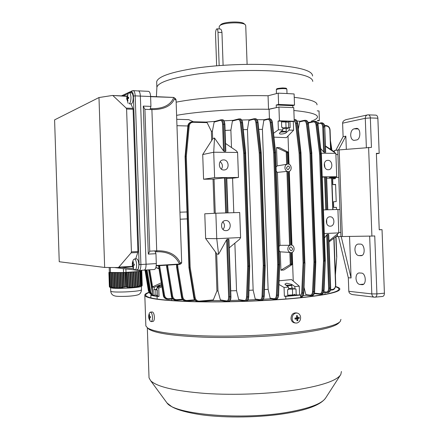 <?xml version="1.0" encoding="UTF-8"?>
<svg xmlns="http://www.w3.org/2000/svg" width="439" height="439" viewBox="0 0 439 439"><rect width="100%" height="100%" fill="white"/><g stroke="black" fill="none" stroke-linecap="round" stroke-linejoin="round"><path stroke-width="0.66" d="M297 313.029L296.177 312.886C292.862 312.793 291.139 314.725 290.997 318.681C291.315 320.849 292.369 322.215 294.152 322.775L294.525 322.846M296.918 323.033C299.436 322.215 300.666 320.272 300.605 317.216C300.276 314.999 299.195 313.627 297.362 313.089L295.886 313.073C293.356 313.874 292.116 315.817 292.171 318.895C292.489 321.074 293.548 322.44 295.332 323L296.918 323.033M297.324 315.586L296.396 315.773L296.808 317.765L294.942 318.061L295.052 319.158L296.918 318.862L296.912 320.783L297.84 320.596L297.851 318.681L299.288 318.308L299.178 317.216L297.735 317.578L297.324 315.586L296.539 316.349M297.17 317.479L297.258 318.302L296.561 318.44L297.851 318.681M296.561 318.44L296.599 318.807M296.951 319.603L297.84 320.596M295.013 318.752L296.918 318.862M296.753 317.402L297.735 317.578M297.258 318.302L299.288 318.308M355.985 278.403C356.32 281.898 357.582 283.929 359.76 284.488L362.394 284.697C366.746 284.516 365.857 273.113 361.495 273.096L358.937 272.943C357.011 273.415 356.024 275.231 355.985 278.403M354.926 249.725C355.261 253.204 356.517 255.169 358.69 255.613L361.154 255.696C365.616 255.591 364.875 243.897 360.419 244.111L358.032 244.073C356.018 244.545 354.981 246.427 354.926 249.725M350.69 135.25C350.97 138.417 352.094 140.123 354.059 140.381L356.561 139.97C360.918 139.514 360.929 128.056 356.567 128.375L353.999 128.841C351.869 129.615 350.772 131.749 350.69 135.25M334.364 151.219L333.656 151.334M376.388 153.765L379.181 153.359L377.869 118.201L370.346 117.932L371.449 147.394L337.756 150.017L334.342 150.577L334.408 152.377M379.225 229.685L382.034 229.668L384.405 293.186L376.903 293.889L374.747 235.93L371.91 236.072L368.606 147.356M382.034 229.668L379.23 229.8L376.371 153.332L379.181 153.359M336.504 209.507L336.428 207.329L333.711 207.466L333.503 201.759L336.214 201.594L335.583 184.385L332.872 184.649L332.663 178.942L335.374 178.651L335.33 177.471M371.91 236.072L337.498 236.605L337.404 233.998M340.944 236.626L337.756 150.017M336.263 236.38L337.492 236.385M349.543 236.44L351.074 277.98L348.308 277.739L338.502 236.61M348.813 291.309L371.811 293.9C371.981 295.716 372.777 296.802 374.198 297.154L352.797 294.629C350.338 294.114 349.01 293.005 348.813 291.309L348.308 277.739M338.425 150.023L345.839 136.161L343.111 136.672L342.612 123.161C342.694 121.444 343.951 120.242 346.387 119.556L367.388 114.947M345.839 136.161L346.327 149.381M342.36 236.555L339.177 150.034M335.588 184.61L332.872 184.649M336.428 207.389L333.711 207.466M335.786 150.341L343.111 136.672M352.797 294.629L353.104 294.662M384.405 293.186C384.383 295.074 383.779 296.16 382.599 296.457L382.517 296.462M368.381 114.859L375.806 115.139C377.013 115.298 377.699 116.319 377.869 118.201M351.074 277.98L341.224 236.616M141.567 270.77L142.104 285.751L141.594 270.693L141.089 270.786L141.556 270.808L142.066 285.871L141.16 286.442C139.317 287.221 134.065 287.819 125.395 288.242C117.828 288.505 113.037 288.379 111.018 287.863L110.743 287.721M123.869 272.575L125.142 272.526L125.631 286.914L124.352 286.958L124.105 272.542L109.382 272.476L109.212 267.488M123.743 287.035L122.711 287.309L122.218 272.592L123.255 272.592L123.743 287.035L124.083 287.298L124.599 287.139L124.352 286.958M122.201 287.43L121.169 287.638L120.665 272.592L121.702 272.592L122.201 287.43L122.541 287.704L123.057 287.578L122.711 287.309M120.654 287.721L119.627 287.858L119.112 272.592L120.149 272.592L120.654 287.721L120.999 288.006L121.515 287.918L121.169 287.638M119.112 287.907L118.08 287.968L117.564 272.597L118.596 272.597L119.112 287.907L119.457 288.198L119.968 288.149L119.627 287.858M117.564 287.979L116.538 287.962L116.022 272.597L117.048 272.597L117.564 287.979L117.91 288.275L118.426 288.264L118.08 287.968M116.022 287.929L114.991 287.836L114.48 272.597L115.506 272.597L116.022 287.929L116.538 287.962M114.475 287.77L113.443 287.594L112.944 272.603L113.964 272.597L114.475 287.77L114.991 287.836M112.927 287.496L111.896 287.254L111.407 272.603L112.428 272.603L112.927 287.496L113.443 287.594M111.38 287.117L110.441 286.843L109.964 272.603L110.897 272.603L111.38 287.117L111.896 287.254M110.441 286.843L109.909 272.597L110.211 272.559L109.701 272.559L110.184 286.897L110.699 287.068L110.387 286.843M110.074 286.821L109.509 286.744L109.031 272.526L109.596 272.57L110.184 286.897M109.377 272.394L108.894 272.493L109.371 286.766L109.991 287.051L109.509 286.744M109.371 286.766L109.701 287.199M109.371 272.279L109.009 272.41M141.742 270.314L142.198 284.554L141.715 270.32M141.232 270.347L141.704 270.347L142.17 285.037L141.676 270.424L141.089 270.786M141.188 270.484L141.665 270.462L142.148 285.416L141.643 270.539L141.166 270.556M141.149 270.594L141.627 270.578L142.115 285.685L141.605 270.654L141.128 270.671M141.594 270.693L141.111 270.709M142.055 285.882L141.534 270.885L139.69 271.417L123.787 272.542M141.451 286.25L142.038 285.888M141.04 270.945L141.517 270.923L142.027 285.877L141.435 286.239M142.027 285.877L141.495 271L141.012 271.022M141.001 271.061L141.484 271.039L141.984 285.767L141.402 286.118M141.407 286.173L142 285.816M141.984 285.767L141.457 271.121L140.974 271.137M140.963 271.176L141.446 271.159L141.934 285.564L141.353 285.899M141.358 285.992L141.951 285.641M141.934 285.564L141.424 271.231L140.815 271.258M141.901 285.388L141.358 271.242M140.804 271.302L141.303 285.586M141.303 285.707L141.841 285.405M141.479 285.487L140.826 285.591L140.348 271.39L139.816 271.395M140.996 271.291L140.348 271.39M109.031 272.526L109.487 272.482M108.894 272.493L109.382 272.471M109.009 272.372L109.377 272.356M123.589 272.548L124.083 287.298M122.031 272.553L122.541 287.704M120.478 272.553L120.999 288.006M118.931 272.559L119.457 288.198M117.383 272.559L117.91 288.275M115.841 272.559L116.368 288.225M114.299 272.564L114.82 288.055M112.768 272.564L113.273 287.77M111.232 272.564L111.731 287.38M139.662 271.417L140.381 285.712L140.101 285.998L140.628 285.789L140.14 271.373M140.381 285.712L139.328 286.085L138.598 271.5M139.898 271.434L138.834 271.516M138.065 271.538L138.795 286.255L138.515 286.552L139.042 286.382L138.543 271.5M139.042 286.382L139.328 286.085M138.795 286.255L137.736 286.568L136.995 271.62M138.296 271.554L137.226 271.637M136.463 271.659L137.204 286.705L136.924 287.013L137.456 286.87L136.941 271.626M137.456 286.87L137.736 286.568M137.204 286.705L136.134 286.947L135.388 271.741M136.694 271.681L135.618 271.757M134.85 271.785L135.602 287.046L135.322 287.364L135.854 287.26L135.333 271.746M135.854 287.26L136.134 286.947M135.602 287.046L134.526 287.21L133.78 271.862M135.086 271.801L134.01 271.884M133.237 271.906L133.988 287.276L133.714 287.594L134.252 287.529L133.719 271.867M134.252 287.529L134.526 287.21M133.988 287.276L132.913 287.364L132.161 271.988M133.472 271.922L132.391 272.004M131.623 272.026L132.369 287.386L132.095 287.704L132.633 287.682L132.106 271.993M132.633 287.682L132.913 287.364M132.369 287.386L131.288 287.397L130.542 272.109M131.854 272.048L130.773 272.131M129.999 272.153L130.745 287.38L130.465 287.693L131.009 287.71L130.482 272.114M131.009 287.71L131.288 287.397M130.745 287.38L129.653 287.315L128.918 272.235M130.229 272.169L129.148 272.251M128.375 272.273L129.11 287.26L128.83 287.567L129.379 287.622L128.857 272.24M129.379 287.622L129.653 287.315M129.11 287.26L128.012 287.128L127.288 272.356M128.605 272.295L127.519 272.378M126.745 272.399L127.464 287.04L127.189 287.331L127.738 287.419L127.233 272.361M127.738 287.419L128.012 287.128M127.464 287.04L126.465 286.859L125.977 272.493L125.142 272.526M126.975 272.416L125.977 272.493M126.465 286.859L125.856 272.498M125.631 286.914L126.092 287.122L125.598 272.476M110.469 272.564L110.299 267.494M141.506 289.795C141.221 292.511 140.014 294.201 137.895 294.86C135.278 295.628 131.266 296.127 125.856 296.347C115.303 296.583 115.441 296.084 113.772 295.595C112.022 294.838 111.007 293.395 110.721 291.266C111.769 291.99 116.703 292.204 125.516 291.913C135.492 291.397 140.82 290.689 141.506 289.795L141.391 286.299C140.195 287.128 134.866 287.775 125.389 288.247C116.582 288.538 111.649 288.346 110.601 287.66L110.716 291.178M123.54 272.553L123.408 268.624M126.004 272.454L125.883 268.926M139.69 271.417L139.657 270.451M140.946 271.231L140.914 270.369M161.525 285.734L157.65 286.08L160.422 286.212M159.785 286.491L157.431 286.316M280.323 132.101L285.948 131.815L280.587 131.876M281.026 131.497L283.77 131.294L286.206 131.53L285.959 131.804M156.432 295.584L157.574 295.776M156.899 289.153L155.757 289.213L155.916 295.145L156.52 295.628M157.568 295.546L155.916 295.145M155.735 289.905L156.915 289.608M287.66 121.971L285.147 121.455L281.503 121.559M288.714 127.996L286.036 127.535L285.833 122.004L287.924 122.102L288.511 122.503L288.703 127.7M287.413 128.846C287.721 128.605 287.051 128.457 285.399 128.397L282.809 128.44M281.514 121.861L285.833 122.004M286.036 127.535L282.798 128.106M219.16 65.587L217.991 32.338C217.876 30.159 217.508 28.996 216.904 28.859L216.603 28.996C215.873 29.94 215.516 31.778 215.538 34.516L216.636 65.79M220.554 24.88L220.718 24.71C223.473 21.615 242.174 20.957 244.271 23.876L245.121 24.633M219.176 26.867L219.692 25.78C222.672 22.422 243.129 21.698 245.396 24.869L245.73 25.681L247.108 64.352M223.105 65.301L221.953 32.47C221.679 30.28 221.08 29.111 220.153 28.969L216.932 28.859M126.926 96.35L112.395 95.466L98.984 97.546L54.59 119.88L59.238 261.737L104.658 267.455L118.08 267.549L118.826 267.153L132.551 266.303M126.597 109.026L131.42 251.871L137.912 251.525L133.094 109.256L126.597 109.026L126.202 108.104L132.918 108.345L133.094 109.256M137.912 251.525L137.802 252.496L131.091 252.859L118.826 267.153M131.091 252.859L131.42 251.871M113.07 95.746L126.202 108.104M98.984 97.546L104.658 267.455M138.351 90.857L148.47 91.334C149.683 91.581 150.39 93.315 150.599 96.542L140.354 96.092C140.151 92.848 139.459 91.098 138.274 90.851C139.459 91.098 140.151 92.848 140.354 96.092L146.066 264.212C146.072 267.73 145.446 269.711 144.184 270.155L144.184 270.155C145.446 269.711 146.072 267.73 146.066 264.212L156.3 263.581C156.3 267.077 155.653 269.047 154.358 269.491L154.276 269.497M137.802 252.496L135.662 258.884M130.893 103.917L132.918 108.345M287.764 295.617L291.869 295.431L293.971 294.799L287.754 295.206M288.582 288.626L293.142 288M288.593 289.005L292.434 289.241L292.637 294.794M294.635 294.201L293.971 294.799M292.434 289.241L294.437 288.686M155.96 253.693L154.824 250.888L149.737 251.163L148.3 254.115L155.96 253.693L156.3 263.581M148.3 254.115L143.268 106.095L150.934 106.386L150.001 109.514L151.899 109.585L156.723 250.79C168.571 250.526 176.429 254.62 180.297 263.06L179.441 264.053C175.671 255.602 168.055 251.498 156.602 251.745L156.723 250.79L154.824 250.888M150.599 96.542L150.934 106.386M138.192 268.887L139.103 264.558L133.396 96.031C133.187 93.156 132.567 91.811 131.519 92.009L132.205 90.807L133.127 90.61C134.296 90.857 134.982 92.607 135.185 95.867L140.354 96.092L146.066 264.212L140.903 264.53C140.908 268.053 140.288 270.045 139.048 270.49L137.616 269.661M133.204 90.615L137.906 90.939M179.128 264.404L180.297 263.06L181.675 262.352L176.094 100.509L174.629 98.66C171.314 106.04 163.736 109.679 151.899 109.585L151.718 108.68C163.16 108.773 170.491 105.102 173.707 97.677L173.421 97.425M156.246 265.507L179.441 264.053L179.112 264.404L156.213 265.847L179.37 264.36C180.698 264.168 181.466 263.548 181.686 262.5M173.482 97.442L173.882 97.535M149.737 251.163L144.908 109.333L150.001 109.514M143.268 106.095L144.908 109.333M137.144 269.831L137.215 269.826C138.312 269.431 138.861 267.664 138.856 264.53C138.587 260.986 137.819 259.081 136.54 258.829L134.389 258.955M133.818 269.118L134.987 269.969C136.079 269.573 136.622 267.806 136.617 264.668C136.381 261.293 135.662 259.394 134.455 258.955L133.374 259.833M133.412 261.803L132.979 261.759L132.66 263.943L132.287 263.839L133.165 267.285L133.599 267.335L133.132 265.2L134.296 265.255L134.257 264.042L133.094 263.987L133.412 261.803M134.29 265.129L133.132 265.2M133.505 267.055L133.165 267.285M134.285 265.057L132.704 265.156M134.279 264.986L132.331 265.046M133.094 263.916L132.66 263.943M133.368 261.968L132.979 261.759M149.013 292.572C146.522 293.526 145.424 294.47 145.721 295.403C147.422 298.58 163.714 300.649 194.592 301.609C224.697 302.328 264.646 301.006 293.971 298.311C324.591 295.277 339.566 292.116 338.903 288.829C338.645 288.105 337.536 287.424 335.577 286.799M154.051 314.62L153.776 313.726M145.83 325.129L145.858 325.952L147.575 327.944C154.051 331.955 172.445 334.589 202.769 335.835C232.16 336.806 268.547 335.407 295.738 332.274C321.633 329.102 336.472 325.502 340.252 321.463L340.944 319.383M148.881 292.325C145.852 293.378 144.502 294.421 144.821 295.452C146.533 298.663 162.973 300.753 194.153 301.725C224.559 302.449 264.915 301.11 294.514 298.388C325.398 295.326 340.499 292.138 339.824 288.818C339.523 287.989 338.129 287.221 335.643 286.519M147.658 327.993L149.041 329.277C155.483 333.283 173.624 335.912 203.471 337.163C232.401 338.145 268.169 336.768 294.942 333.656C320.437 330.512 335.072 326.929 338.853 322.895L339.962 321.76M148.991 376.629L149.03 377.847L150.676 380.734C157.008 386.808 175.156 391.039 205.117 393.426C234.152 395.391 270.111 393.959 296.967 389.783C322.649 385.519 337.267 380.41 340.829 374.462L341.421 371.493M131.074 103.922L131.146 103.922C132.468 103.445 133.154 101.31 133.193 97.518C133.017 94.621 132.408 93.063 131.376 92.843L129.214 92.744M131.146 103.922L129.203 103.774C130.367 102.94 130.948 100.822 130.959 97.42C130.778 94.522 130.174 92.958 129.148 92.744L128.161 93.491M127.787 95.389L127.365 95.581L126.69 98.067L126.728 99.274L127.085 98.918L127.551 101.085L127.974 100.899L127.508 98.731L128.654 98.407L128.616 97.195L127.464 97.524L127.787 95.389M128.314 93.266L126.69 98.073L128.627 97.985M127.958 100.849L127.551 101.085M127.529 98.94L127.085 98.918M128.622 97.782L127.041 97.716M127.683 95.79L127.365 95.581M128.616 97.573L127.464 97.524M292.583 248.732L291.106 246.948C290.058 247.02 289.493 247.673 289.416 248.913L290.881 250.691C291.935 250.625 292.506 249.972 292.583 248.732M289.663 167.802L289.23 166.573L288.039 165.937L286.491 167.808L286.919 169.026L288.105 169.668L289.663 167.802M278.984 246.46L280.027 245.33L289.592 245.291L286.93 171.413L277.404 172.373L276.285 171.309M287.518 164.104L286.672 164.29L286.233 152.075L287.106 152.679L287.518 164.104C285.838 164.532 284.966 165.766 284.9 167.808C285.109 169.844 286.074 171.078 287.786 171.506L290.442 245.132C288.763 245.659 287.891 246.948 287.825 249.001C288.033 251.037 288.999 252.222 290.706 252.557L291.123 264.015L280.922 270.21L280.258 251.827L279.138 250.812M290.442 245.132L289.592 245.291M276.131 166.968L277.174 165.893L286.672 164.29M225.706 220.521L225.887 220.521C231.512 220.329 231.693 230.645 226.063 230.64L225.739 230.64C220.164 230.689 220.131 220.46 225.706 220.521M222.858 221.816C224.987 224.324 225.037 226.87 223.001 229.454M330.315 226.2C335.231 226.217 334.99 216.548 330.084 216.778L329.974 216.784C325.09 216.718 325.239 226.343 330.117 226.2L330.315 226.2M326.759 223.78L326.649 219.357M327.906 160.328C332.674 160.114 333.338 169.454 328.57 169.712L328.246 169.728C323.51 169.986 322.764 160.69 327.499 160.35L327.906 160.328M324.372 163.346L324.931 167.638M223.928 169.992L224.439 169.953C229.833 169.498 228.993 159.659 223.577 159.889L222.93 159.944C217.601 160.531 218.573 170.272 223.928 169.992M221.459 169.18C223.034 166.348 222.611 163.857 220.18 161.711M278.957 284.445L284.055 287.457L288.522 287.084L284.862 284.159L286.579 283.232L291.759 284.401L294.86 286.557L299.261 286.19L291.529 279.577L279.078 280.795M293.861 294.86L300.539 295.052L285.734 296.38L285.827 299.003M300.539 295.052L300.633 297.664M290.289 264.684L289.85 252.43L280.258 251.827M289.85 252.43L290.706 252.557M291.123 264.015L291.973 263.954L292.27 264.492L290.42 264.618M280.922 270.21L283.835 270.001L292.27 264.492M277.174 165.893L276.515 147.559L279.434 147.597L288.143 152.092L287.962 152.684L287.106 152.679M280.027 245.33L277.404 172.373M324.942 292.401L325.008 294.322M299.574 294.876L299.261 286.19M284.055 287.457L284.368 296.237L287.781 295.93L287.55 289.674L288.615 289.586L288.522 287.084M275.906 299.228L275.922 299.727M285.734 296.38L284.368 296.237M292.895 288.802L294.948 289.049L294.86 286.557M296.221 295.178L296.001 288.961L294.948 289.049M161.722 285.646L156.849 287.759L158.764 288.083L161.909 286.804M161.267 282.853L152.3 286.996L154.16 287.309L161.508 284.346M156.849 287.759L156.932 290.119L157.381 290.201L157.585 296.111L159.044 296.391L158.764 288.083M159.044 296.391L157.074 296.528L157.162 299.102M171.803 300.6L171.748 299.025M152.3 286.996L152.574 295.145L155.933 295.26M157.074 296.528L150.813 295.31L150.901 297.927M150.813 295.31L152.574 295.145M154.16 287.309L154.237 289.647L155.741 289.531M154.237 289.647L153.793 289.57L153.996 295.414M314.198 293.801L314.801 293.669M303.14 295.666L306.378 295.195M263.378 299.255L270.858 298.794M247.98 299.98L255.981 299.639M230.162 300.463L239.54 300.26M212.295 300.556L221.283 300.561M293.247 281.048L292.209 252.277M291.957 245.242L289.29 171.309M289.032 164.296L288.011 135.991M273.952 137.149L286.409 137.648L293.62 130.191L293.307 121.543L294.251 121.263L279.418 120.802L278.924 107.039L293.757 107.643L294.251 121.263M318.758 123.216L318.741 122.662L317.655 122.602M273.546 133.297L278.386 129.812L282.864 129.922L279.434 133.237C279.034 134.96 285.998 133.599 286.283 132.551L289.208 130.081L293.62 130.191M317.457 117.18C317.88 114.316 310.011 112.093 293.861 110.507C310.011 112.093 317.88 114.316 317.457 117.18C317.161 118.514 315.125 119.836 311.355 121.159M297 120.988L300.062 121.285M308.145 122.393L308.568 122.47M176.741 119.298L188.704 119.655L193.396 121.751M206.072 122.069L214.984 121.378M223.989 120.802L233.169 120.341M241.763 120.023L249.571 119.82M257.139 119.715L264.443 119.693M269.442 118.777L269.102 109.289L278.924 107.039M276.938 107.495L268.536 109.278C237.686 108.702 198.587 111.352 176.604 115.342C198.719 111.325 238.174 108.669 269.102 109.289M330.562 149.309L329.854 130.12C329.563 127.738 328.443 126.383 326.495 126.064L324.679 126.004M338.765 177.444L329.513 177.521L336.713 176.719L335.857 153.348L325.486 146.379M326.654 178.185L331.741 178.185M330.572 289.619L332.477 289.449C334.403 289.01 335.423 287.594 335.544 285.185L333.821 238.251M323.444 209.913L337.92 209.463L338.776 232.873L328.948 240.918M239.716 212.498L240.599 237.548L216.751 238.684L215.862 213.233L239.716 212.498M215.862 213.233L204.783 213.798L205.644 238.514L216.992 254.055L218.589 254.247L226.639 239.721L227.462 239.189L228.576 239.134L228.862 239.612M214.237 213.316L213.041 179.128L226.683 177.663M225.745 150.972L225.492 151.417L224.378 151.406L223.517 150.95L214.517 138.033L212.948 138.515L202.714 154.544L203.575 179.222L213.041 179.128M211.686 140.376L211.368 131.305L207.109 122.629L193.017 122.283C190.883 122.426 189.61 123.639 189.209 125.927L186.323 156.377L190.164 267.346L195.163 297.686C195.723 299.952 197.078 301.094 199.229 301.11L213.299 299.919L216.954 290.969L215.598 252.266M229.218 247.854L239.623 239.239L240.599 237.548M230.733 290.816L236.544 290.684L234.865 243.179M236.544 290.684L238.723 299.634L244.441 300.495C245.653 300.479 246.356 299.321 246.548 297.016L247.695 266.149L248.551 266.226L247.404 297.104C247.25 299.414 246.57 300.742 245.363 301.083L246.581 300.967C247.684 300.638 248.298 299.321 248.43 297.016L249.357 266.171L248.551 266.138L249.357 266.083L245.357 153.222L244.55 153.216L248.551 266.138L247.695 266.149L243.694 153.266L240.38 122.766C240.023 120.505 239.244 119.435 238.042 119.551L232.423 121.027L230.881 130.136L231.496 147.531M233.789 212.679L232.577 178.223L238.476 177.46L237.592 152.454L236.506 150.95L225.547 143.476M216.954 290.969L217.974 290.964L216.668 253.638M217.974 290.964L220.378 299.925L226.65 300.929C227.934 300.852 228.598 299.497 228.642 296.852L226.639 239.721M215.258 213.266L214.062 179.074M226.776 178.464L232.577 178.223M324.476 238.048L326.682 234.86L328.454 234.311L328.624 234.766M323.867 291.787L326.292 292.056C327.779 291.957 328.559 290.678 328.63 288.209L326.682 234.86M322.248 177.175L326.506 176.906M336.713 176.719L322.237 176.829M335.857 153.348L321.321 153.216M325.458 152.393L324.778 126.997L325.7 152.207L324.487 152.388L323.647 151.96L320.788 148.629M323.647 151.96L322.736 126.986C322.484 124.544 321.611 123.348 320.13 123.403L317.847 123.891M212.657 138.949L212.388 131.228L211.368 131.305M225.086 130.427L230.881 130.136M223.517 150.95L222.578 124.215C222.343 121.603 221.591 120.33 220.312 120.39L214.15 122.086L212.388 131.228M213.299 299.919L212.355 300.55L199.054 301.675M221.371 300.561L220.378 299.925M239.612 300.254L238.723 299.634M214.15 122.086L215.094 121.367M192.82 121.746L206.116 122.075L207.109 122.629M232.423 121.027L233.263 120.341M256.047 299.639L255.235 299.03L259.839 299.683C261.095 299.667 261.825 298.509 262.028 296.215L263.252 265.441L264.113 265.518L262.879 296.298C262.72 298.602 262.012 299.925 260.761 300.265L262.017 300.15C263.153 299.821 263.79 298.504 263.927 296.204L264.915 265.463L265.2 265.343M248.951 290.283L253.149 290.108L255.235 299.03M253.149 290.108L247.448 129.549L243.283 129.659M262.028 296.215L264.24 296.095L265.222 265.332L264.113 265.518L264.915 265.375L260.898 152.898L260.097 152.893L264.113 265.43L263.252 265.441L259.24 152.942L255.838 122.547C255.476 120.297 254.669 119.227 253.418 119.342L248.891 120.484L247.448 129.549M248.891 120.484L249.654 119.82M274.474 299.277L270.77 298.783L270.172 298.191L274.128 298.729C275.423 298.707 276.175 297.554 276.389 295.271L277.684 264.668L273.673 152.805L270.199 122.58C269.826 120.341 268.997 119.282 267.708 119.392L263.817 120.341L262.412 129.351L268.125 289.323L270.172 298.191M264.448 289.542L268.125 289.323M258.763 129.368L262.412 129.351M263.817 120.341L264.508 119.693M320.036 294.267L314.758 293.664L314.395 293.236M304.04 287.325L305.868 294.629L310.17 295.145C311.52 295.112 312.31 293.987 312.535 291.77L313.951 262.034L310 153.398L306.438 124.034C306.054 121.861 305.187 120.824 303.843 120.934L299.607 121.877L298.339 129.181M310.516 295.683L306.323 295.189L305.868 294.629M308.266 122.75L313.704 121.356M299.607 121.877L300.024 121.296L304.117 120.39M187.233 218.885L180.188 219.204M155.829 267.664L158.951 268.684M158.913 268.47L155.883 267.494M291.973 263.954L291.562 252.502C295.085 251.92 294.849 245.269 291.293 245.088L288.642 171.501C292.171 171.117 291.93 164.482 288.374 164.104L287.962 152.684M286.233 152.075L276.515 147.559M191.404 121.932L190.949 122.075C189.171 122.75 188.161 124.072 187.93 126.042L185.137 156.421L185.516 156.339L188.397 125.905C188.638 123.93 189.664 122.596 191.486 121.91L192.776 121.74L193.017 122.283M320.399 122.876L320.942 122.794C322.478 123.057 323.345 124.435 323.554 126.926L324.487 152.388M322.736 126.986L324.525 126.953C324.328 124.462 323.505 123.09 322.061 122.832L321.035 122.799M308.535 122.476L314.264 121.274C315.641 121.46 316.503 122.64 316.848 124.819L320.404 153.793L321.134 153.798L317.776 124.841C317.452 122.668 316.645 121.488 315.367 121.307L314.357 121.279M314.264 121.274L313.43 121.894L308.337 123.002M308.244 123.924C307.92 121.718 307.13 120.527 305.868 120.341L305.868 120.341C307.404 120.72 308.288 121.943 308.518 124.012L307.267 123.891L310.834 153.266L310 153.398L310.839 153.348L314.796 262.023L315.542 261.973L311.586 153.354L310.839 153.348L311.58 153.271L308.244 123.924M300.024 121.296L304.688 120.308C306.06 120.489 306.921 121.685 307.267 123.891L306.438 124.034M294.19 119.606C295.381 120.039 296.111 121.235 296.385 123.189L299.941 152.904L300.704 152.909L297.401 123.216C297.077 120.988 296.298 119.787 295.057 119.6L294.19 119.573M275.604 152.783L275.313 152.673L272.092 122.465C271.785 120.198 271.033 118.974 269.842 118.788L268.663 118.749M267.708 119.392L268.569 118.749C269.881 118.936 270.709 120.165 271.044 122.432L274.523 152.668L273.673 152.805L274.529 152.756L278.54 264.657L279.33 264.602L275.319 152.761L274.523 152.668L275.621 152.794L272.399 122.563L270.199 122.58M253.418 119.342L254.274 118.695C255.553 118.881 256.354 120.116 256.683 122.399L260.091 152.805L260.892 152.81L257.731 122.432C257.424 120.149 256.694 118.92 255.536 118.733L254.362 118.695M238.042 119.551L238.893 118.898C240.128 119.084 240.901 120.324 241.22 122.618L244.539 153.129L243.694 153.266L245.352 153.134L242.257 122.646C241.955 120.357 241.241 119.117 240.117 118.936L238.981 118.903M220.312 120.39L221.152 119.743C222.469 120.012 223.226 121.482 223.418 124.149L224.378 151.406M225.492 151.417L224.532 124.182C224.345 121.515 223.649 120.05 222.43 119.781L221.229 119.743M227.462 239.189L229.493 296.852C229.487 299.524 228.845 301.077 227.556 301.516L226.65 300.929M228.757 301.406L228.829 301.401C230.02 300.973 230.607 299.425 230.601 296.753L228.576 239.134M327.483 234.36L329.453 288.204C329.437 290.7 328.674 292.165 327.176 292.599L326.292 292.056M328.202 292.506L328.29 292.5C329.7 292.072 330.413 290.613 330.424 288.121L328.454 234.311M314.417 293.131L319.691 293.735C321.046 293.702 321.831 292.588 322.061 290.404L323.488 261.073L324.328 261.139L322.895 290.481C322.709 292.676 321.946 293.949 320.596 294.289L314.758 293.664M321.611 294.196L321.699 294.19C322.95 293.856 323.658 292.594 323.823 290.399L325.283 260.986M312.167 295.606L312.255 295.595C313.495 295.26 314.192 293.987 314.351 291.765L315.542 262.056L314.796 262.105L313.375 291.853C313.194 294.075 312.431 295.359 311.086 295.705L310.17 295.145M314.62 291.677C314.302 294.157 313.523 295.463 312.277 295.595L306.323 295.189M300.572 296.023L301.692 293.038L303.08 262.961L303.931 263.032L302.537 293.12C302.405 295.107 301.763 296.38 300.605 296.934M301.406 296.912L301.494 296.901C302.712 296.566 303.393 295.277 303.552 293.032L304.946 262.868M276.246 299.2L276.329 299.189C277.492 298.855 278.145 297.549 278.293 295.266L279.33 264.69L278.54 264.744L277.239 295.354C277.075 297.642 276.345 298.959 275.061 299.305L274.128 298.729M276.329 299.189L270.77 298.783M261.94 300.161L262.017 300.15C263.191 300.128 263.927 298.778 264.24 296.1L264.163 296.029M188.968 267.346L193.879 297.686C194.236 299.612 195.311 300.874 197.1 301.472L197.594 301.566M212.355 300.55L197.643 301.571C195.816 300.967 194.718 299.7 194.351 297.768L189.357 267.444L190.164 267.346L189.352 267.356L185.51 156.427L185.132 156.509L188.968 267.318L189.357 267.444L188.918 267.389L193.818 297.658L195.163 297.686M176.681 267.148L181.537 297.077C181.889 298.964 182.948 300.205 184.709 300.803L185.214 300.902M186.69 301.022L195.125 300.32L185.258 300.907C183.453 300.303 182.372 299.052 182.009 297.165L177.049 267.241L177.839 267.142L182.8 297.077C183.359 299.316 184.709 300.441 186.855 300.463L194.696 299.81M176.566 300.216L182.811 299.705L175.128 300.1C173.345 299.491 172.28 298.262 171.923 296.413L167.012 266.917L166.661 266.885L171.457 296.325C171.803 298.174 172.845 299.398 174.579 299.991L175.09 300.095M166.595 265.194L166.65 266.797L167.786 266.824L172.697 296.325C173.251 298.531 174.596 299.645 176.719 299.667L176.544 300.221L174.579 299.996C172.703 299.299 171.644 298.07 171.408 296.298L171.446 296.254M158.622 266.413L163.368 295.452C163.709 297.269 164.735 298.476 166.447 299.063L166.957 299.168M172.752 298.948L166.985 299.173C165.229 298.569 164.175 297.357 163.824 295.54L158.967 266.495L159.725 266.402L164.581 295.458C165.13 297.626 166.458 298.723 168.565 298.745L172.313 298.449M146.006 270.04L149.672 292.275L151.554 295.238M151.834 295.217L150.078 292.352L146.324 270.018M149.946 293.334L148.887 291.112L145.353 270.078M145.04 270.1L148.497 291.041L150.215 293.867M185.516 156.339L186.323 156.377L185.516 156.339M336.658 256.919L335.808 236.731M325.211 260.953L323.488 261.073L319.576 153.924L320.41 153.875L324.328 261.057L325.052 261.007L321.139 153.88L319.576 153.924L316.025 124.956C315.641 122.81 314.774 121.79 313.43 121.894M325.31 260.969L321.375 153.897M314.796 262.105L313.951 262.034L314.796 262.105M301.692 293.038L303.826 292.934L304.973 262.857L303.08 262.961L299.102 153.041L299.947 152.986L303.931 262.945L304.693 262.895L300.71 152.997L299.102 153.041L295.551 123.332L294.223 120.489M304.88 262.84L300.973 153.013M278.54 264.744L277.684 264.668L278.54 264.744M259.24 152.942L260.091 152.805L259.24 152.942M245.664 153.244L245.357 153.222L245.681 153.216L242.586 122.75L240.38 122.766M249.659 266.045L249.357 266.171L249.681 266.034L245.61 153.282M286.93 171.413L287.786 171.506M202.714 154.544L213.722 152.234L214.616 177.636L238.476 177.46M203.575 179.222L214.616 177.636M214.517 138.033L213.722 152.234L237.592 152.454M335.341 177.883L331.851 178.267M338.776 232.873L324.311 233.564M337.92 209.573L339.945 209.513M205.644 238.514L216.751 238.684L218.589 254.247M338.765 232.533L340.79 232.434M337.459 235.463L328.987 241.949M335.901 154.539L337.926 154.555M334.386 151.812L325.475 145.978M279.418 120.802L278.074 121.076L278.386 129.812M278.074 121.076L281.487 121.18L281.712 127.409L282.776 127.436L282.864 129.922M289.208 130.081L289.12 127.606L286.98 128.095M287.699 121.987L289.949 121.444L293.307 121.543M289.949 121.444L290.174 127.634L289.12 127.606M286.173 285.421L291.469 285.12L285.893 285.229M291.496 285.147L291.754 285.388L290.316 285.668L286.623 285.74M292.813 105.684L276.235 104.987L278.6 104.433L294.503 105.102L292.813 105.684L292.884 107.593M156.86 87.915L156.904 87.098C158.512 82.258 171.594 77.955 196.162 74.191C220.032 70.827 251.454 69.609 275.044 71.151C299.936 73.083 312.508 76.501 312.766 81.402M156.707 82.592L156.679 81.72C157.897 76.66 170.815 72.15 195.421 68.199C219.346 64.676 251.053 63.419 274.83 65.076C300.095 67.162 312.672 70.811 312.546 76.013M294.503 105.102L294.103 93.962L286.409 93.502L278.2 93.167L278.6 104.433M276.323 107.484L276.235 104.987M278.2 93.167L268.053 95.762L268.536 109.278M317.573 120.39L319.373 120.489L317.595 120.944M317.227 110.853L319.021 110.968L319.373 120.489M294.223 97.343C309.824 99.198 317.419 101.705 317.007 104.861M176.149 102.177C198.115 97.782 237.203 94.972 268.053 95.762M152.992 321.452L153.041 321.447C154.018 321.068 154.468 319.521 154.385 316.799C154.067 313.764 153.337 312.156 152.201 311.975L150.363 312.145M150.072 320.887L151.153 321.628C152.124 321.255 152.569 319.702 152.487 316.98C152.196 314.083 151.51 312.469 150.423 312.145L149.458 312.991M149.622 314.62L149.238 314.604L149.019 316.497L148.667 316.431L148.733 317.474L149.084 317.54L149.534 319.367L149.924 319.389L149.469 317.562L150.495 317.567L150.429 316.519L149.403 316.514L149.622 314.62M150.484 317.463L149.469 317.562M149.836 319.142L149.534 319.367M150.478 317.408L149.084 317.54M150.473 317.353L148.733 317.474M149.403 316.459L149.019 316.497M149.584 314.785L149.238 314.604M363.64 284.154L359.76 284.488M362.104 255.394L358.69 255.613M374.374 297.176L375.115 297.176C376.283 296.879 376.881 295.787 376.903 293.889L371.811 293.9L369.66 236.111M366.367 147.559L365.281 118.31L342.612 123.161M357.121 128.446L356.133 128.418M358.103 128.951L353.999 128.841M361.33 255.674L360.847 255.707M362.735 284.631L361.923 284.697M382.599 296.457L374.769 297.176M365.281 118.31L370.346 117.932C370.181 116.044 369.501 115.018 368.305 114.853L367.448 114.936C366.038 115.358 365.319 116.483 365.281 118.31M368.305 114.853L367.448 114.936M287.013 93.529L286.859 89.271C286.733 88.826 285.355 88.601 282.716 88.607C279.023 88.744 276.894 89.128 276.323 89.759L276.323 89.814M217.991 32.338L221.953 32.47M118.08 267.549L132.644 266.638L118.129 267.543M133.396 96.031L135.185 95.867L140.903 264.53L139.103 264.558M131.519 92.009L129.878 92.777M128.084 93.611L123.112 95.932M121.658 267.324L133.571 268.728M155.203 251.821L156.602 251.745M173.317 97.442L150.604 96.668M150.264 108.625L151.718 108.68M165.876 401.433L167.039 403.018C174.607 414.504 242.613 420.452 288.593 412.1C309.89 408.243 322.275 403.485 325.749 397.827L340.423 375.087M291.908 288.423L291.759 284.401M158.989 285.844L158.967 285.229M286.135 128.429L286.283 132.551M335.325 273.031L336.768 256.853L336.022 236.566M331.664 150.028L330.54 142.543M332.773 209.622L331.615 178.152M228.642 296.852L230.936 296.687L228.922 239.403M230.87 296.66L230.936 296.687C230.985 299.486 230.288 301.055 228.845 301.401M225.695 212.931L224.455 177.68M227.654 212.871L226.414 177.625M225.3 177.636L226.54 212.904M328.63 288.209L330.572 288.039M325.765 209.842L324.564 176.922M327.56 209.787L326.353 176.873M325.381 176.879L326.589 209.815M322.182 122.838C323.938 123.414 324.805 124.802 324.778 126.997L324.679 127.041M224.806 124.275L222.578 124.215M159.697 265.628L159.725 266.402L158.962 266.413L158.934 265.677M172.746 298.943L168.417 299.294M158.6 265.699L163.324 295.431L164.581 295.458M177.751 264.492L177.839 267.142L177.043 267.153L176.955 264.541M176.588 264.563L176.676 267.121L177.049 267.241L176.632 267.186L181.483 297.049L182.8 297.077M149.732 269.793L152.596 286.859M167.725 265.123L167.786 266.824L167.001 266.835L166.946 265.172M176.719 299.667L182.383 299.206M334.046 238.081L335.769 285.136C335.292 288.275 334.101 289.888 332.202 289.976L330.457 290.135L332.202 289.976L332.477 289.449M324.575 125.516L326.177 125.565L326.495 126.064M147.049 269.969L150.797 292.27L152.569 294.931M326.632 292.583L323.719 292.253L328.29 292.5M286.371 152.124L288.214 152.141M322.061 290.404L324.081 290.305C323.757 292.753 322.972 294.042 321.721 294.185M312.535 291.77L314.522 291.595M276.389 295.271L278.507 295.085M246.548 297.016L248.754 296.896L249.681 266.083M166.546 265.2L171.408 296.298L172.697 296.325M148.486 290.986L149.436 291.068M149.661 292.215L150.797 292.27M148.673 269.864L152.514 293.219M152.404 290.13L148.997 269.842M257.978 122.613L255.838 122.547M300.989 152.975L297.686 123.31L295.551 123.332M321.299 153.941L318.045 124.928L316.025 124.956M189.209 125.927L187.919 126.136M193.862 297.604L193.818 297.658C193.978 299.409 195.07 300.682 197.1 301.472L198.362 301.686M199.026 301.686L199.229 301.11M188.968 267.291L185.077 156.531L187.87 126.081C187.941 124.308 188.924 122.986 190.822 122.113M181.526 297L181.483 297.049C181.861 299.008 182.937 300.26 184.709 300.803L186.663 301.028L186.855 300.463M176.676 267.088L176.538 264.569M163.357 295.387L163.324 295.431C163.506 297.115 164.548 298.328 166.447 299.063L168.395 299.299L168.565 298.745M158.622 266.352L158.55 265.699M320.942 122.794L320.13 123.403M319.691 293.735L320.102 294.284L321.699 294.19M308.43 124.094L311.855 153.332M304.688 120.308L303.843 120.934M311.761 153.414L315.811 261.935L314.62 291.666M295.167 119.606C296.363 119.638 297.203 120.868 297.686 123.299L297.598 123.397M272.323 122.646L272.399 122.563C272.103 120.346 271.286 119.09 269.947 118.793M275.538 152.827L279.632 264.558L278.589 295.156M259.839 299.683L260.261 300.254L255.882 299.623M255.635 118.739C256.941 119.002 257.742 120.264 258.05 122.53L261.21 152.887L265.145 265.315M244.441 300.495L244.869 301.066L239.425 300.238M242.515 122.827L242.586 122.75C242.032 119.079 240.182 118.7 240.215 118.942M248.683 296.83L248.754 296.896C248.458 299.612 247.739 300.962 246.597 300.967M186.998 211.971L179.946 212.18M187.881 125.982L176.961 125.697M294.152 322.775L295.332 323M111.018 287.863L110.222 287.452M157.65 286.08L157.458 287.496M276.46 93.611L276.323 89.759C276.976 88.914 275.077 88.59 282.546 87.954C287.627 88.168 286.058 88.36 286.854 89.216M286.206 131.508L286.096 128.429M219.248 28.936L219.165 26.669M220.669 24.76L219.637 25.83M154.358 269.491L138.543 270.468L114.365 267.527M112.433 95.472L126.986 96.103M132.205 90.807L121.455 95.861M173.4 97.425L150.593 96.426M174.08 97.645C175.452 98.577 176.116 99.379 176.072 100.054M137.215 269.826L134.987 269.969M133.516 259.575C131.705 263.027 131.909 266.347 134.125 269.535M338.919 289.334L338.903 288.829M145.858 325.952L144.821 295.452M149.041 329.277L147.575 327.944M149.03 377.847L147.328 327.768M325.749 397.827C321.172 404.528 308.452 409.642 287.6 413.154C261.485 417.626 225.893 418.241 200.826 414.707C187.162 412.611 177.521 409.966 171.89 406.766L167.039 403.018L150.676 380.734M126.684 98.325L128.111 103.324M225.564 220.532L225.887 220.521M292.281 264.432L291.847 252.425M288.664 164.164L288.231 152.201M330.792 149.463L330.084 130.163C329.87 127.54 328.57 126.009 326.177 125.565L324.575 125.51M332.998 209.617L331.846 178.163M227.989 212.86L226.749 177.647M328.317 292.495C330.079 291.798 330.863 290.316 330.677 288.066L328.712 234.508M327.807 209.776L326.605 176.884M225.816 151.164L224.872 124.242C224.516 121.23 223.736 119.748 222.524 119.787M304.787 120.308L305.868 120.341M221.146 300.539L227.078 301.5L228.829 301.401M301.494 296.901L300.605 296.983M206.116 122.075L191.486 121.91M148.634 269.864L152.52 293.51M151.543 295.244L149.628 292.253L145.973 270.04M150.22 293.878L148.459 291.024L145.007 270.1M331.906 150.187L330.468 140.59M335.396 274.995L336.768 256.859M325.31 260.975L324.081 290.305M318.039 124.917C317.567 122.591 316.717 121.389 315.482 121.312M303.826 292.939C303.503 295.485 302.734 296.802 301.511 296.901M268.569 118.749L264.377 119.71M278.589 295.162C278.277 297.79 277.53 299.135 276.345 299.189M254.274 118.695L249.5 119.842M238.893 118.898L233.087 120.368M221.146 119.743L214.885 121.405M291.584 245.132L288.928 171.44M291.754 285.405L291.864 288.428M156.871 87.295L156.679 81.72M156.904 87.098L156.394 96.679M153.041 321.447L151.153 321.628M149.567 312.782C148.157 315.756 148.409 318.566 150.314 321.211"/></g></svg>
